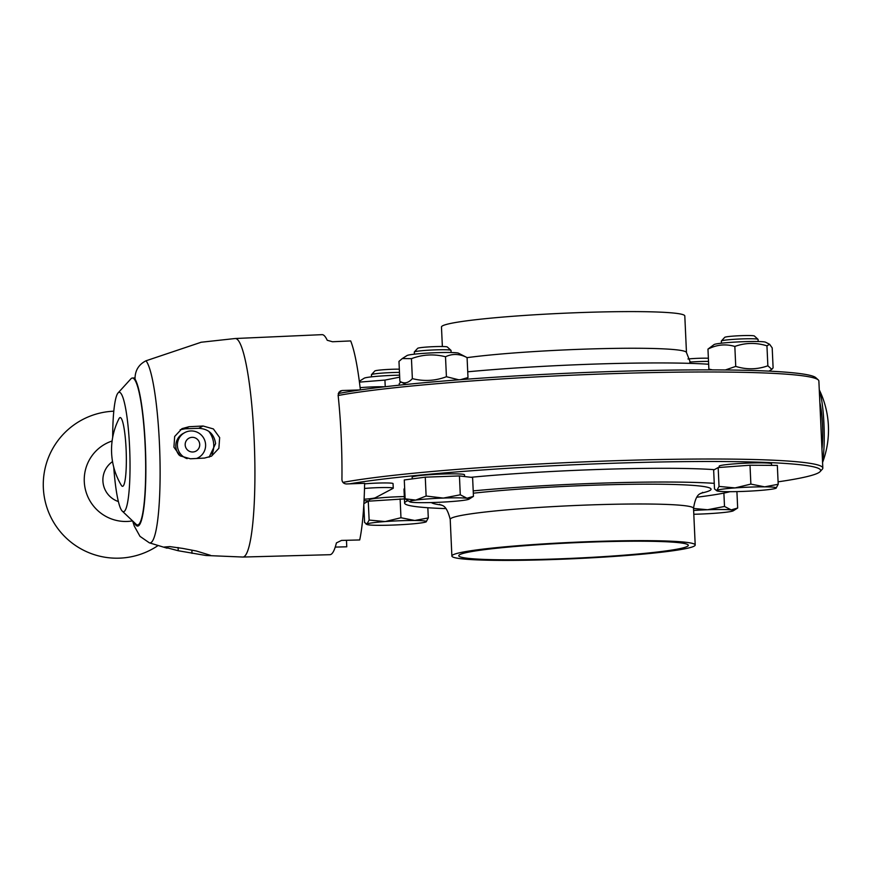 <?xml version="1.0" encoding="UTF-8"?>
<svg xmlns="http://www.w3.org/2000/svg" width="872" height="872" viewBox="0 0 872 872"><rect width="100%" height="100%" fill="white"/><g stroke="black" fill="none" stroke-linecap="round" stroke-linejoin="round"><path stroke-width="1.31" d="M364.104 499.242A18.388 1.243 177.4 0 0 375.32 497.759L393.076 488.364A18.388 1.243 177.4 0 0 393.261 488.178A18.388 1.243 177.4 0 0 383.429 487.535A18.388 1.243 177.4 0 0 364.507 488.462M364.616 483.851A18.388 1.243 -2.6 0 1 383.386 482.946A18.388 1.243 -2.6 0 1 393.054 483.6L393.261 488.178M349.65 483.84A250.471 16.862 -2.6 0 1 638.904 462.476A250.471 16.862 -2.6 0 1 820.116 471.61A250.471 16.862 -2.6 0 1 778.086 481.835M369.347 500.942A250.471 16.862 -2.6 0 1 364.038 500.681M714.364 469.659A166.596 11.216 177.4 0 0 593.418 469.648A166.596 11.216 177.4 0 0 471 477.289M404.652 488.298A166.596 11.216 177.4 0 0 403.998 489.366L404.619 503.1A166.596 11.216 177.4 0 0 445.897 508.605M412.227 478.902L412.14 477.158A26.193 1.766 -2.6 0 1 426.713 474.913A26.193 1.766 -2.6 0 1 454.258 473.856A26.193 1.766 -2.6 0 1 464.482 474.782L464.558 476.537M719.258 467.468L719.204 466.171A26.193 1.766 -2.6 0 1 745.288 463.217A26.193 1.766 -2.6 0 1 771.535 463.795L771.611 465.365M369.357 501.117L369.303 499.82A26.193 1.766 -2.6 0 1 374.72 498.49A26.193 1.766 -2.6 0 1 404.325 496.571M363.875 503.635L368.267 501.193L404.423 498.893M363.809 504.921L364.605 522.579L366.992 523.985A29.877 2.017 177.4 0 0 366.949 524.486A29.877 2.017 177.4 0 0 378.394 525.326A29.877 2.017 177.4 0 0 407.976 524.246A29.877 2.017 177.4 0 0 426.157 521.838A29.877 2.017 177.4 0 0 426.223 521.794L426.223 521.794A29.877 2.017 177.4 0 0 414.756 520.486A29.877 2.017 177.4 0 0 385.173 521.565A29.877 2.017 177.4 0 0 366.992 523.985L369.128 520.061L385.173 521.565L400.967 517.739L414.756 520.486L428.294 517.924L426.157 521.838M366.949 524.486L365.957 523.974L366.992 523.985M368.267 501.193L369.128 520.061M400.117 498.871L400.967 517.739M427.836 507.744L428.294 517.924M736.916 491.601L737.668 508.016L731.205 509.902A29.877 2.017 177.4 0 0 707.541 509.749A29.877 2.017 177.4 0 0 693.632 510.469M693.807 514.262A29.877 2.017 177.4 0 0 699.715 514.088A29.877 2.017 177.4 0 0 727.292 512.071A29.877 2.017 177.4 0 0 733.276 510.807A29.877 2.017 177.4 0 0 731.205 509.902L724.501 506.469L707.541 509.749L693.545 508.441M733.276 510.807L737.668 508.016M723.891 493.083L724.501 506.469M750.007 465.223L750.868 484.091L764.657 486.849A29.877 2.017 177.4 0 0 735.063 487.917A29.877 2.017 177.4 0 0 716.882 490.337A29.877 2.017 177.4 0 0 716.849 490.838L714.506 488.93L713.645 470.063L718.168 467.555L750.007 465.223L777.334 465.408L778.195 484.276L776.058 488.189A29.877 2.017 177.4 0 0 776.124 488.157A29.877 2.017 177.4 0 0 764.657 486.849L778.195 484.276M716.882 490.337L719.029 486.423L735.063 487.917L750.868 484.091M716.849 490.838A29.877 2.017 177.4 0 0 728.294 491.677A29.877 2.017 177.4 0 0 757.877 490.609A29.877 2.017 177.4 0 0 776.058 488.189M718.168 467.555L719.029 486.423M405.131 498.828L415.748 500.092A29.877 2.017 177.4 0 0 409.786 501.836L405.131 498.828L404.281 479.96L425.274 477.169L459.435 475.927L472.602 477.485L473.452 496.353L466.989 498.239A29.877 2.017 177.4 0 0 443.325 498.076A29.877 2.017 177.4 0 0 415.748 500.092L426.125 496.037L443.325 498.076L460.285 494.795L466.989 498.239A29.877 2.017 177.4 0 1 469.06 499.144L473.452 496.353M425.274 477.169L426.125 496.037M409.786 501.836A29.877 2.017 177.4 0 0 411.835 502.272A29.877 2.017 177.4 0 0 435.499 502.425A29.877 2.017 177.4 0 0 463.076 500.408A29.877 2.017 177.4 0 0 469.06 499.144M459.435 475.927L460.285 494.795M714.255 483.35A166.596 11.216 177.4 0 0 594.039 483.382A166.596 11.216 177.4 0 0 473.213 490.882M407.769 500.757A166.596 11.216 177.4 0 0 404.619 503.1M696.859 497.214A166.596 11.216 177.4 0 0 730.017 491.688M590.355 541.621A121.786 8.197 177.4 0 0 451.881 556.042A121.786 8.197 177.4 0 0 573.907 558.712A121.786 8.197 177.4 0 0 695.202 544.989A121.786 8.197 177.4 0 0 590.355 541.621M589.396 542.133A114.897 7.739 177.4 0 0 458.759 555.726A114.897 7.739 177.4 0 0 573.885 558.244A114.897 7.739 177.4 0 0 688.313 545.305A114.897 7.739 177.4 0 0 589.396 542.133M442.366 346.522L441.472 327.011A121.786 8.197 -2.6 0 1 562.767 313.288A121.786 8.197 -2.6 0 1 684.803 315.958L686.471 352.604A121.786 8.197 -2.6 0 0 602.792 348.615A121.786 8.197 -2.6 0 0 467.087 357.651M399.267 385.173L399.213 384.007A166.596 11.216 -2.6 0 1 401.316 382.1M467.73 371.799A166.596 11.216 -2.6 0 1 708.653 364.245M338.14 395.507A252.771 17.026 -2.6 0 1 613.016 373.63A252.771 17.026 -2.6 0 1 818.241 379.898L815.854 377.718A250.471 16.862 177.4 0 0 610.269 371.581A250.471 16.862 177.4 0 0 338.227 393.555M399.681 377.162L384.933 380.083L385.239 386.721M359.329 381.293L364.191 378.208A25.964 1.744 -2.6 0 1 386.013 375.69A25.964 1.744 -2.6 0 1 399.594 375.178M384.933 380.083L359.438 382.121M371.537 376.846L371.439 374.72A18.388 1.243 -2.6 0 1 371.483 374.633A18.388 1.243 -2.6 0 1 375.243 373.783A18.388 1.243 -2.6 0 1 399.463 372.399M399.322 369.172A14.857 1.003 177.4 0 0 377.87 370.295A14.857 1.003 177.4 0 0 374.829 370.971L371.483 374.633M707.628 364.18A25.964 1.744 -2.6 0 1 708.642 364.158M689.741 362.076A18.388 1.243 -2.6 0 1 708.522 361.411M708.38 358.239A14.857 1.003 177.4 0 0 687.964 358.97M725.351 369.968L735.739 366.404C746.606 369.783 757.31 369.575 767.861 365.793L771.818 369.336L773.104 367.853L772.2 347.895L769.605 344.277L766.946 345.835C756.079 342.456 745.375 342.652 734.834 346.446C725.711 343.753 716.751 344.636 707.966 349.116L714.081 344.56A25.964 1.744 -2.6 0 1 739.772 341.846A25.964 1.744 -2.6 0 1 765.605 342.227L769.605 344.277M709.263 369.881L708.871 369.074L712.413 369.881M707.966 349.116L708.871 369.074M766.946 345.835L767.861 365.793M734.834 346.446L735.739 366.404M721.438 343.197L721.34 341.072A18.388 1.243 -2.6 0 1 721.373 340.985A18.388 1.243 -2.6 0 1 739.652 339.001A18.388 1.243 -2.6 0 1 758.019 339.328A18.388 1.243 -2.6 0 1 758.073 339.404L758.16 341.53M758.019 339.328L754.356 335.982A14.857 1.003 177.4 0 0 739.5 335.731A14.857 1.003 177.4 0 0 724.73 337.333L721.373 340.985M402.275 358.566L407.028 355.547A25.964 1.744 -2.6 0 1 432.294 352.855A25.964 1.744 -2.6 0 1 458.443 353.16A25.964 1.744 -2.6 0 1 458.552 353.215L467.076 357.596C459.729 353.738 452.535 353.454 445.505 356.757C433.994 353.814 422.637 354.446 411.453 358.654L402.275 358.566L398.973 361.39L399.877 381.347C404.194 384.018 408.358 383.113 412.358 378.612C423.879 381.565 435.226 380.933 446.42 376.726L458.814 379.8M460.547 379.669L467.992 377.565L466.215 379.244M399.877 381.347L405.949 384.476M467.076 357.596L467.992 377.565M445.505 356.757L446.42 376.726M411.453 358.654L412.358 378.612M414.385 354.185L414.287 352.059A18.388 1.243 -2.6 0 1 414.32 351.972A18.388 1.243 -2.6 0 1 425.067 350.446A18.388 1.243 -2.6 0 1 443.837 349.737A18.388 1.243 -2.6 0 1 450.966 350.315A18.388 1.243 -2.6 0 1 451.009 350.391L451.107 352.517M450.966 350.315L447.292 346.98A14.857 1.003 177.4 0 0 441.537 346.511A14.857 1.003 177.4 0 0 426.364 347.078A14.857 1.003 177.4 0 0 417.677 348.32L414.32 351.972M818.241 379.898A252.771 17.026 -2.6 0 1 818.873 381.02L822.819 468.046A252.771 17.026 177.4 0 0 626.27 460.372A252.771 17.026 177.4 0 0 342.947 482.38M820.116 471.61L822.296 469.223A252.771 17.026 177.4 0 0 822.819 468.046M360.125 387.669A18.388 1.243 -2.6 0 1 384.476 386.808M360.376 389.849A110.297 15.543 88 0 0 350.675 340.93L332.494 341.748L327.218 340.265A110.101 15.511 -92 0 0 322.03 334.652L235.135 338.521A109.327 15.402 88 0 1 254.46 447.238A109.327 15.402 88 0 1 242.95 557.045L329.899 554.701A110.101 15.511 -92 0 0 336.418 542.907L341.508 540.422L359.711 539.953A110.297 15.543 88 0 0 364.627 483.295L346.413 483.96C343.579 483.698 342.086 482.183 341.933 479.393A110.101 15.511 -92 0 0 338.107 395.114L340.254 391.016L342.162 390.514L360.234 389.926M346.467 540.291L346.762 546.798L335.251 547.093M112.684 437.363A59.743 8.415 88 0 1 118.058 392.945A59.743 8.415 88 0 1 121.437 394.166A59.743 8.415 88 0 1 129.939 457.31A59.743 8.415 88 0 1 124.075 511.548A59.743 8.415 88 0 1 122.287 511.134L136.141 524.301A73.531 10.366 88 0 0 145.679 465.713A73.531 10.366 88 0 0 135.084 380.334L135.029 379.091C134.964 370.655 138.615 364.55 145.995 360.79L200.713 342.402M203.056 426.005L213.389 428.937L219.657 437.591L218.883 448.306L211.515 456.143L204.517 458.073L190.445 458.792L180.144 455.871L173.931 447.173L174.662 436.48L181.976 428.653L188.984 426.724L203.056 426.005L198.718 428.305L185.071 428.795L180.177 429.754M178.226 550.744L164.23 547.038L169.855 546.602L182.673 548.401L196.451 551.028L210.479 555.333L205.934 555.486L178.226 550.744L178.084 547.518M209.138 457.179L215.602 443.63C214.141 433.973 208.506 428.861 198.718 428.305M122.287 511.134A59.743 8.415 88 0 1 113.752 467.207M135.084 380.334A73.531 10.366 -92 0 0 132.381 378.023A73.531 10.366 -92 0 0 130.931 378.819L118.058 392.945M212.038 454.388A22.977 22.694 62.1 0 0 208.779 431.313M118.974 418.734A34.39 4.851 88 0 1 126.211 451.827A34.39 4.851 88 0 1 121.361 485.344A68.932 68.932 0 0 1 118.974 418.734M819.277 390.035A40.068 5.646 88 0 1 823.953 424.13A40.068 5.646 88 0 1 822.525 461.452M819.844 402.504A29.408 4.142 88 0 1 821.958 448.971M132.544 520.889A41.366 40.853 -117.9 0 1 85.543 490.129A41.366 40.853 -117.9 0 1 112.117 441.003M112.543 461.604A22.519 22.247 62.1 0 0 118.407 501.553M185.18 444.927A7.358 7.259 -117.9 0 1 195.808 438.191A7.358 7.259 -117.9 0 1 196.385 450.879A7.358 7.259 -117.9 0 1 185.18 444.927M196.614 458.465A14.246 14.072 62.1 0 0 203.95 438.594A14.246 14.072 62.1 0 0 177.408 445.679A14.246 14.072 62.1 0 0 187.131 458.628M179.261 455.217A14.246 14.072 -117.9 0 1 183.262 433.417L184.842 432.577M701.088 493.171A140.174 9.439 177.4 0 0 590.399 485.312A140.174 9.439 177.4 0 0 473.311 493.203M431.389 502.555A140.174 9.439 177.4 0 0 441.319 504.975M702.614 492.342C701.938 494.478 696.292 490.696 693.534 508.343A121.786 8.197 177.4 0 0 588.687 504.975A121.786 8.197 177.4 0 0 450.214 519.396C445.854 502.043 440.567 506.349 439.717 504.288M342.162 390.514L338.816 392.291M145.995 360.79A91.92 12.949 88 0 1 160.023 461.8A91.92 12.949 88 0 1 149.363 542.831L167.064 548.194M135.029 379.091A74.719 10.529 88 0 1 145.853 472.21A74.719 10.529 88 0 1 134.223 522.481M191.873 550.232L192.014 553.371M185.071 428.795L188.984 426.724M450.214 519.396L451.881 556.042M693.534 508.343L695.202 544.989M690.777 363.395L686.471 352.604M768.984 371.134L771.818 369.336M235.135 338.521L200.887 342.271M242.95 557.045L205.934 555.486M132.631 520.966L134.288 526.078L139.989 536.356L149.374 542.842M132.381 378.023L135.018 377.925M822.569 462.443A91.92 91.92 0 0 0 819.277 389.849M113.785 411.192A73.531 73.531 0 0 0 88.486 552.521A73.531 73.531 0 0 0 157.963 545.61M198.162 457.767L196.865 458.454"/></g></svg>
